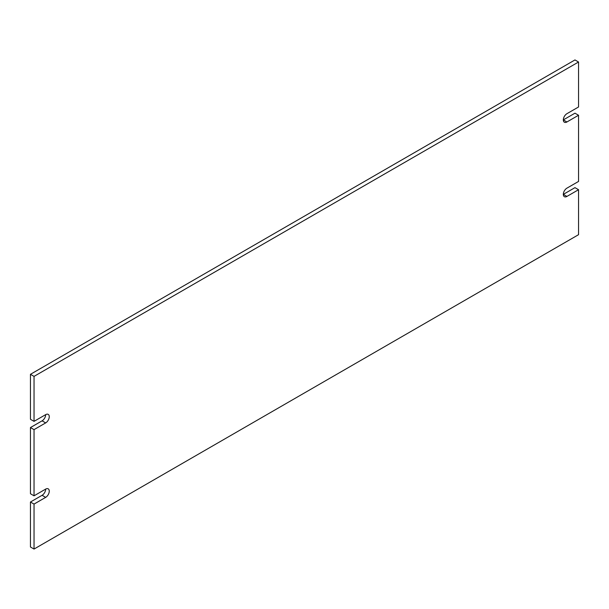 <?xml version="1.0" encoding="UTF-8"?>
<svg xmlns="http://www.w3.org/2000/svg" width="609" height="609" viewBox="0 0 609 609"><rect width="100%" height="100%" fill="white"/><g stroke="black" fill="none" stroke-linecap="round" stroke-linejoin="round"><path stroke-width="0.91" d="M34.035 495.817L30.45 493.747L30.45 427.564L42.09 420.842A5.07 2.923 120 0 0 45.675 414.638L34.035 421.352L34.035 376.385L578.55 62.011L578.55 106.978L566.91 113.7A5.07 2.923 -60 0 0 563.599 118.169A5.07 2.923 -60 0 0 564.376 122.226A5.07 2.923 -60 0 0 566.91 121.975L578.55 115.253L578.55 181.436L566.91 188.158A5.07 2.923 -60 0 0 563.599 192.627A5.07 2.923 -60 0 0 564.376 196.684A5.07 2.923 -60 0 0 566.91 196.433L578.55 189.711L578.55 234.686L34.035 549.059L34.035 504.085L45.675 497.363L42.09 495.3A5.07 2.923 120 0 0 45.675 489.096L34.035 495.817L34.035 429.627L30.45 427.564M34.035 421.352L30.45 419.289L30.45 374.314L574.965 59.941L578.55 62.011M566.91 121.975L563.325 119.904L574.965 113.183L578.55 115.253M566.91 196.433L563.325 194.362L574.965 187.648L578.55 189.711M34.035 549.059L30.45 546.989L30.45 502.022L42.09 495.3M45.675 489.096A5.07 2.923 -60 0 1 48.21 488.844A5.07 2.923 -60 0 1 48.986 492.902A5.07 2.923 -60 0 1 45.675 497.363M30.45 502.022L34.035 504.085M30.45 374.314L34.035 376.385M45.675 414.638A5.07 2.923 -60 0 1 48.21 414.386A5.07 2.923 -60 0 1 48.986 418.444A5.07 2.923 -60 0 1 45.675 422.905L42.09 420.842M34.035 429.627L45.675 422.905"/></g></svg>
